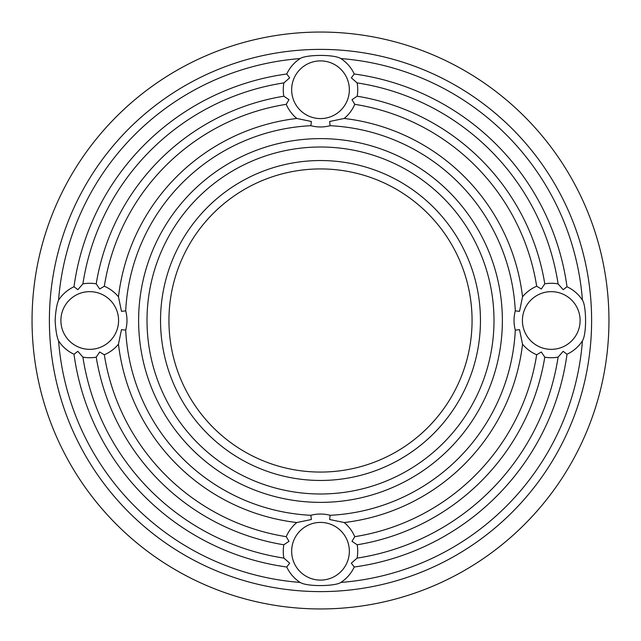 <?xml version="1.0" encoding="UTF-8"?>
<svg xmlns="http://www.w3.org/2000/svg" width="641" height="641" viewBox="0 0 641 641"><rect width="100%" height="100%" fill="white"/><g stroke="black" fill="none" stroke-linecap="round" stroke-linejoin="round"><path stroke-width="0.96" d="M551.26 349.345A28.845 28.845 0 0 1 522.415 320.5A28.845 28.845 0 0 1 551.26 291.655A28.845 28.845 0 0 1 580.105 320.5A28.845 28.845 0 0 1 551.26 349.345M544.786 283.835A37.234 37.234 0 0 1 558.111 283.899L563.159 289.676L567.005 286.751A37.234 37.234 0 0 1 582.429 300.124C586.315 305.461 586.924 333.697 582.429 340.876A37.234 37.234 0 0 1 567.005 354.249L563.159 351.324L558.111 357.101A37.234 37.234 0 0 1 544.786 357.165L541.333 352.013L536.677 354.761A37.234 37.234 0 0 1 522.535 344.193L519.514 329.65L515.292 330.123A37.234 37.234 0 0 1 515.292 310.877L519.514 311.35L522.535 296.807A37.234 37.234 0 0 1 536.677 286.239L541.333 288.987L544.786 283.835A227.267 227.267 0 0 0 357.165 96.214L352.013 99.667L354.761 104.323A37.234 37.234 0 0 1 344.193 118.465A203.421 203.421 0 0 1 522.535 296.807M291.655 551.26A28.845 28.845 0 0 1 320.5 522.415A28.845 28.845 0 0 1 349.345 551.26A28.845 28.845 0 0 1 320.5 580.105A28.845 28.845 0 0 1 291.655 551.26M357.165 544.786A37.234 37.234 0 0 1 357.101 558.111L351.324 563.159L354.249 567.005A37.234 37.234 0 0 1 340.876 582.429C335.539 586.315 307.303 586.924 300.124 582.429A37.234 37.234 0 0 1 286.751 567.005L289.676 563.159L283.899 558.111A37.234 37.234 0 0 1 283.835 544.786L288.987 541.333L286.239 536.677A37.234 37.234 0 0 1 296.807 522.535L311.35 519.514L310.877 515.292A37.234 37.234 0 0 1 330.123 515.292L329.65 519.514L344.193 522.535A37.234 37.234 0 0 1 354.761 536.677L352.013 541.333L357.165 544.786A227.267 227.267 0 0 0 544.786 357.165M89.74 291.655A28.845 28.845 0 0 1 118.585 320.5A28.845 28.845 0 0 1 89.74 349.345A28.845 28.845 0 0 1 60.895 320.5A28.845 28.845 0 0 1 89.74 291.655M96.214 357.165A37.234 37.234 0 0 1 82.889 357.101L77.841 351.324L73.995 354.249A37.234 37.234 0 0 1 58.571 340.876C56.841 337.046 55.695 330.251 55.142 320.5C55.631 311.149 56.777 304.355 58.571 300.124A37.234 37.234 0 0 1 73.995 286.751L77.841 289.676L82.889 283.899A37.234 37.234 0 0 1 96.214 283.835L99.667 288.987L104.323 286.239A37.234 37.234 0 0 1 118.465 296.807L121.486 311.35L125.708 310.877A37.234 37.234 0 0 1 125.708 330.123L121.486 329.65L118.465 344.193A37.234 37.234 0 0 1 104.323 354.761L99.667 352.013L96.214 357.165A227.267 227.267 0 0 0 283.835 544.786M296.807 522.535A203.421 203.421 0 0 1 118.465 344.193M104.323 354.761A218.869 218.869 0 0 0 286.239 536.677M118.465 296.807A203.421 203.421 0 0 1 296.807 118.465A37.234 37.234 0 0 1 286.239 104.323A218.869 218.869 0 0 0 104.323 286.239M96.214 283.835A227.267 227.267 0 0 1 283.835 96.214A37.234 37.234 0 0 1 283.899 82.889A240.407 240.407 0 0 0 82.889 283.899M73.995 286.751A248.804 248.804 0 0 1 286.751 73.995A37.234 37.234 0 0 1 300.124 58.571A262.714 262.714 0 0 0 58.571 300.124M82.889 357.101A240.407 240.407 0 0 0 283.899 558.111M515.292 310.877A195.024 195.024 0 0 0 330.123 125.708A37.234 37.234 0 0 1 310.877 125.708A195.024 195.024 0 0 0 125.708 310.877M125.708 330.123A195.024 195.024 0 0 0 310.877 515.292M330.123 515.292A195.024 195.024 0 0 0 515.292 330.123M138.616 320.5A181.884 181.884 0 0 1 411.442 162.99A181.884 181.884 0 0 1 411.442 478.01A181.884 181.884 0 0 1 138.616 320.5M286.751 567.005A248.804 248.804 0 0 1 73.995 354.249M58.571 340.876A262.714 262.714 0 0 0 300.124 582.429M536.677 286.239A218.869 218.869 0 0 0 354.761 104.323M522.535 344.193A203.421 203.421 0 0 1 344.193 522.535M354.761 536.677A218.869 218.869 0 0 0 536.677 354.761M558.111 283.899A240.407 240.407 0 0 0 357.101 82.889A37.234 37.234 0 0 1 357.165 96.214M357.101 558.111A240.407 240.407 0 0 0 558.111 357.101M582.429 300.124A262.714 262.714 0 0 0 340.876 58.571A37.234 37.234 0 0 1 354.249 73.995A248.804 248.804 0 0 1 567.005 286.751M310.877 125.708L311.35 121.486L296.807 118.465M344.193 118.465L329.65 121.486L330.123 125.708M340.876 582.429A262.714 262.714 0 0 0 582.429 340.876M49.389 320.5A271.111 271.111 0 0 1 456.055 85.71A271.111 271.111 0 0 1 456.055 555.29A271.111 271.111 0 0 1 49.389 320.5M300.124 58.571C305.461 54.685 333.697 54.076 340.876 58.571M283.899 82.889L289.676 77.841L286.751 73.995M567.005 354.249A248.804 248.804 0 0 1 354.249 567.005M354.249 73.995L351.324 77.841L357.101 82.889M286.239 104.323L288.987 99.667L283.835 96.214M349.345 89.74A28.845 28.845 0 0 1 320.5 118.585A28.845 28.845 0 0 1 291.655 89.74A28.845 28.845 0 0 1 320.5 60.895A28.845 28.845 0 0 1 349.345 89.74M608.95 320.5A288.45 288.45 0 0 0 176.275 70.694A288.45 288.45 0 0 0 176.275 570.306A288.45 288.45 0 0 0 608.95 320.5M147.013 320.5A173.487 173.487 0 0 0 407.243 470.75A173.487 173.487 0 0 0 407.243 170.25A173.487 173.487 0 0 0 147.013 320.5M168.936 320.5A151.564 151.564 0 0 0 396.282 451.761A151.564 151.564 0 0 0 396.282 189.239A151.564 151.564 0 0 0 168.936 320.5M160.538 320.5A159.962 159.962 0 0 1 400.481 181.972A159.962 159.962 0 0 1 400.481 459.028A159.962 159.962 0 0 1 160.538 320.5"/></g></svg>
